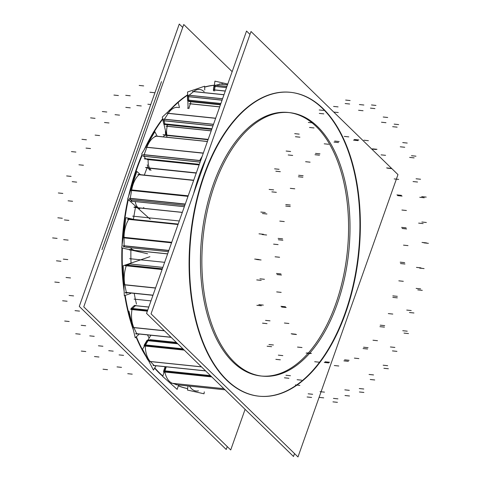 <?xml version="1.0" encoding="UTF-8"?>
<svg xmlns="http://www.w3.org/2000/svg" width="481" height="481" viewBox="0 0 481 481"><rect width="100%" height="100%" fill="white"/><g stroke="black" fill="none" stroke-linecap="round" stroke-linejoin="round"><path stroke-width="0.72" d="M187.638 388.606A152.742 84.422 -84.1 0 1 178.319 385.852A152.742 84.422 -84.1 0 0 187.638 388.606M162.764 376.256A152.742 84.422 -84.1 0 1 159.157 372.979A152.742 84.422 95.9 0 1 154.593 368.133A152.742 84.422 95.9 0 0 159.157 372.979A152.742 84.422 -84.1 0 0 162.764 376.256M214.352 85.215A152.742 84.422 95.9 0 0 204.647 86.977A152.742 84.422 95.9 0 1 214.352 85.215M187.626 94.817A152.742 84.422 95.9 0 0 170.653 109.199A152.742 84.422 95.9 0 1 187.626 94.817M162.644 118.675A152.742 84.422 95.9 0 0 144.294 149.537A152.742 84.422 95.9 0 1 162.644 118.675M141.997 154.672A152.742 84.422 95.9 0 0 128.547 196.386A152.742 84.422 95.9 0 1 141.997 154.672M127.904 199.284A152.742 84.422 95.9 0 0 122.03 245.334A152.742 84.422 95.9 0 1 127.904 199.284M121.933 247.943A152.742 84.422 95.9 0 0 124.128 291.276A152.742 84.422 95.9 0 1 121.933 247.943M124.759 295.52A152.742 84.422 95.9 0 0 133.435 330.152A152.742 84.422 95.9 0 1 124.759 295.52M136.069 337.013A152.742 84.422 95.9 0 0 146.248 356.872A152.742 84.422 95.9 0 1 136.069 337.013M261.526 376.04A132.455 73.202 -84.1 0 0 343.121 277.934A132.455 73.202 -84.1 0 0 316.191 126.521A132.455 73.202 95.9 0 0 288.919 112.572M288.203 112.488A132.455 73.202 95.9 0 0 206.03 209.896A132.455 73.202 95.9 0 0 232.822 361.94A132.455 73.202 -84.1 0 0 260.804 375.974M206.349 157.672A152.742 84.422 95.9 0 0 193.657 193.5A152.742 84.422 95.9 0 1 206.349 157.672M290.524 92.328A152.742 84.422 95.9 0 1 322.577 108.49A152.742 84.422 -84.1 0 1 353.511 283.628A152.742 84.422 -84.1 0 1 258.928 396.176M258.706 396.158A152.742 84.422 -84.1 0 1 226.437 379.978A152.742 84.422 95.9 0 1 195.539 204.641A152.742 84.422 95.9 0 1 290.302 92.31M150.036 339.664L176.341 342.4L150.036 339.664M135.462 207.558L182.305 212.428L135.462 207.558A136.514 75.445 -84.1 0 0 133.447 219.312M147.036 167.995L196.23 173.112L147.036 167.995A136.514 75.445 -84.1 0 0 144.348 175.078M164.496 135.209L208.045 139.737L164.496 135.209A136.514 75.445 -84.1 0 0 163.354 136.863M198.449 390.849A21.645 11.959 95.9 0 1 189.49 386.123A21.645 11.959 95.9 0 0 196.092 391.017L194.925 390.897M166.24 366.877L164.923 370.851L166.24 366.877M164.803 371.693A1.353 0.746 -84.1 0 1 164.887 370.953A1.353 0.746 -84.1 0 0 164.803 371.693M211.796 376.924L164.851 372.041A21.645 11.959 95.9 0 0 172.505 383.321A21.645 11.959 95.9 0 1 164.851 372.041L163.684 371.921M172.595 383.351L177.062 384.812L172.595 383.351L223.869 388.684L172.595 383.351M152.928 340.386A11.851 6.548 95.9 0 0 152.808 340.728A11.851 6.548 95.9 0 1 152.928 340.386M148.96 340.452A1.353 0.746 -84.1 0 0 148.088 340.638A1.353 0.746 -84.1 0 1 148.659 340.295L147.493 340.175A1.353 0.746 95.9 0 0 146.825 340.68M177.796 343.819L148.04 340.722L145.545 344.925L148.04 340.722L177.796 343.819L146.873 340.602M145.298 345.677A1.353 0.746 -84.1 0 1 145.502 345.009A1.353 0.746 -84.1 0 0 145.298 345.677M144.108 345.947L145.274 346.067A21.645 11.959 95.9 0 0 150.349 361.574L154.167 365.5A1.353 0.746 -84.1 0 0 154.467 365.656L153.301 365.536M134.271 305.579L135.432 305.7A1.353 0.746 -84.1 0 1 135.852 305.531L134.686 305.411A1.353 0.746 95.9 0 0 134.211 305.633M135.432 305.7L132.431 308.483L135.432 305.7L148.785 307.088M132.077 309.073A1.353 0.746 -84.1 0 1 132.377 308.537A1.353 0.746 -84.1 0 0 132.077 309.073M147.378 311.063L131.98 309.463A21.645 11.959 95.9 0 0 133.892 327.645L136.682 333.652L133.892 327.645L164.454 330.826L133.892 327.645A21.645 11.959 95.9 0 1 131.98 309.463L130.814 309.337A21.645 11.959 -84.1 0 1 130.88 308.946L147.517 310.678M135.985 333.946L137.151 334.067A1.353 0.746 -84.1 0 1 136.748 333.778A1.353 0.746 -84.1 0 0 137.572 333.898M128.914 263.877L130.08 263.997A1.353 0.746 -84.1 0 1 130.267 263.973L129.1 263.853M130.08 263.997L126.858 265.091A1.353 0.746 -84.1 0 0 126.437 265.458A1.353 0.746 -84.1 0 1 126.858 265.091L130.08 263.997L162.837 267.406M162.085 269.534L126.275 265.807A21.645 11.959 95.9 0 0 124.838 284.89L126.329 292.394L124.838 284.89L155.513 288.083L124.838 284.89A21.645 11.959 95.9 0 1 126.275 265.807L125.108 265.686M125.739 293.031L126.906 293.151A1.353 0.746 -84.1 0 1 126.365 292.544A1.353 0.746 -84.1 0 0 127.092 293.127M129.365 218.993A1.353 0.746 -84.1 0 0 128.944 219.108A1.353 0.746 -84.1 0 1 129.317 218.981L128.15 218.861M178.03 224.513L128.71 219.384A21.645 11.959 95.9 0 0 124.062 237.5L124.11 245.761L124.062 237.5L171.675 242.448L124.062 237.5A21.645 11.959 95.9 0 1 128.71 219.384L127.543 219.258M123.455 246.777L124.675 246.909A1.353 0.746 -84.1 0 1 124.116 245.923A1.353 0.746 -84.1 0 0 124.675 246.909L123.515 246.789M130.579 247.763A11.851 6.548 95.9 0 0 133.922 250.03M193.645 180.405L139.057 174.723A21.645 11.959 95.9 0 0 131.65 190.097L130.249 198.31L131.65 190.097L188.131 195.971L131.65 190.097A21.645 11.959 95.9 0 1 139.057 174.723L137.891 174.603M129.395 199.645L130.561 199.771A1.353 0.746 -84.1 0 1 130.225 198.479A1.353 0.746 -84.1 0 0 130.561 199.771L132.221 201.25A1.353 0.746 -84.1 0 0 132.485 201.377L131.319 201.256M135.251 201.665A11.851 6.548 95.9 0 0 139.839 208.67M207.413 141.528L156.289 136.213A21.645 11.959 95.9 0 0 146.855 147.336L144.138 154.696L146.855 147.336L203.277 153.205L146.855 147.336A21.645 11.959 95.9 0 1 156.289 136.213L155.122 136.087M144.138 156.247A1.353 0.746 -84.1 0 1 144.09 154.846A1.353 0.746 -84.1 0 0 144.138 156.247M200.114 162.133L144.174 156.319L145.424 158.706L144.174 156.319L200.114 162.133L143.007 156.193M144.703 158.946L145.869 159.067A1.353 0.746 -84.1 0 1 145.466 158.778A1.353 0.746 -84.1 0 0 146.2 158.97M199.164 164.827L148.172 159.53A1.353 0.746 95.9 0 0 148.184 159.307A1.353 0.746 95.9 0 1 148.172 159.53L147.006 159.403M148.166 159.632A11.851 6.548 95.9 0 0 151.064 170.286A11.851 6.548 95.9 0 1 148.166 159.632M176.473 107.281L177.639 107.401A21.645 11.959 95.9 0 0 168.188 113.396L164.43 119.186L168.188 113.396L215.626 118.332L168.188 113.396A21.645 11.959 95.9 0 1 178.698 107.6M164.153 120.713A1.353 0.746 -84.1 0 1 164.358 119.3A1.353 0.746 -84.1 0 0 164.153 120.713M212.957 125.878L164.177 120.809L164.899 123.87L164.177 120.809L212.957 125.878L163.011 120.689M164.292 124.441L165.458 124.561A1.353 0.746 -84.1 0 1 164.923 123.966A1.353 0.746 -84.1 0 0 165.554 124.561M211.219 130.784L167.256 126.208A1.353 0.746 95.9 0 0 167.135 124.741A1.353 0.746 95.9 0 1 167.256 126.208L166.095 126.088M167.232 126.311A11.851 6.548 95.9 0 0 166.901 135.083A11.851 6.548 95.9 0 1 167.232 126.311M198.491 89.346L199.657 89.472A21.645 11.959 95.9 0 0 193.566 91.606L189.123 95.25L193.566 91.606L223.972 94.769L193.566 91.606A21.645 11.959 95.9 0 1 204.136 91.673M188.606 96.615A1.353 0.746 -84.1 0 1 189.045 95.328A1.353 0.746 -84.1 0 0 188.606 96.615M222.048 100.198L188.612 96.717L188.732 100.156L188.612 96.717L222.048 100.198L187.446 96.597M220.538 104.461L189.213 101.202A1.353 0.746 -84.1 0 1 188.738 100.258A1.353 0.746 -84.1 0 0 189.213 101.202L190.163 101.647L189.213 101.202L220.538 104.461L188.047 101.082M189.31 103.662L190.476 103.782A1.353 0.746 95.9 0 0 190.211 101.671L220.418 104.81L188.985 101.527M190.434 103.866A11.851 6.548 95.9 0 0 188.943 108.574A11.851 6.548 95.9 0 1 190.434 103.866M221.687 83.796L222.853 83.916A21.645 11.959 95.9 0 0 220.496 84.091L215.813 85.239A1.353 0.746 -84.1 0 0 215.103 86.303A1.353 0.746 -84.1 0 1 215.813 85.239L220.496 84.091L227.495 84.818L220.496 84.091M226.515 87.596L215.085 86.406L214.598 89.881L215.085 86.406L226.515 87.596L213.925 86.285M214.754 91.041A1.353 0.746 -84.1 0 1 214.586 89.983A1.353 0.746 -84.1 0 0 214.754 91.041M155.261 368.44A152.742 84.422 95.9 0 0 162.849 376.004A152.742 84.422 95.9 0 1 154.756 367.863M178.361 385.738A152.742 84.422 95.9 0 0 187.644 388.57M214.34 85.299A152.742 84.422 95.9 0 0 204.653 87.145M187.638 95.142A152.742 84.422 95.9 0 0 174.116 106.151M162.758 119.15A152.742 84.422 95.9 0 0 149.158 140.668M142.25 155.153A152.742 84.422 95.9 0 0 132.455 182.864M130.375 190.614A152.742 84.422 95.9 0 0 130.111 191.678M128.283 199.621A152.742 84.422 95.9 0 0 123.545 230.134M171.543 242.827L122.902 237.764A152.742 84.422 95.9 0 0 122.727 240.41M122.372 248.04A152.742 84.422 95.9 0 0 123.046 277.447M123.845 285.66A152.742 84.422 95.9 0 0 123.966 286.652M125.168 295.382A152.742 84.422 95.9 0 0 130.7 320.37M136.376 336.73A152.742 84.422 95.9 0 0 145.605 355.17M232.155 71.657L183.748 24.519L83.76 306.866L230.712 449.951L245.094 409.343M321.386 130.646A132.455 73.202 95.9 0 0 289.64 112.638A132.455 73.202 95.9 0 0 206.608 214.069A132.455 73.202 95.9 0 0 238.185 365.608M249.994 34.416L246.537 31.049L146.555 313.396L293.5 456.481L294.528 453.583M222.535 375.433A152.742 84.422 95.9 0 0 259.145 396.2A152.742 84.422 95.9 0 0 354.894 279.233A152.742 84.422 95.9 0 0 318.482 104.479M327.351 113.119A152.742 84.422 95.9 0 0 290.74 92.352A152.742 84.422 95.9 0 0 194.991 209.319A152.742 84.422 95.9 0 0 231.403 384.072M151.04 313.859L297.986 456.95L397.973 174.603L251.022 31.512L151.04 313.859M226.635 353.325A132.455 73.202 95.9 0 0 262.241 376.124A132.455 73.202 95.9 0 0 346.116 270.322A132.455 73.202 95.9 0 0 309.289 119.901M79.275 306.397L226.226 449.488L227.254 446.584L226.226 449.488L227.254 446.584L226.226 449.488L227.254 446.584L226.226 449.488L227.254 446.584L226.226 449.488L227.254 446.584L226.226 449.488L79.275 306.397L179.263 24.05L182.72 27.417L179.263 24.05L182.72 27.417L179.263 24.05L182.72 27.417L179.263 24.05L182.72 27.417L179.263 24.05L182.72 27.417L179.263 24.05L79.275 306.397L226.226 449.488L79.275 306.397L179.263 24.05L79.275 306.397L226.226 449.488L79.275 306.397L179.263 24.05L79.275 306.397L226.226 449.488L79.275 306.397L179.263 24.05L79.275 306.397L226.226 449.488L79.275 306.397L179.263 24.05L79.275 306.397M101.99 249.657L161.496 81.62L101.99 249.657M176.828 342.869L148.557 339.929M131.541 249.561L129.672 249.368M167.616 253.92L129.365 249.94M136.472 207.137L134.307 206.914M182.335 212.343L133.928 207.311M148.19 167.641L145.959 167.412M196.314 172.877L145.545 167.598M208.177 139.376L163.077 134.686M204.287 391.871L204.016 393.801L187.434 390.043L188.011 385.966M178.607 384.992L177.152 389.369L162.698 376.443L165.891 366.841M171.338 383.201L223.851 388.66M175.986 384.716L225.036 389.82M163.895 372.841A21.645 11.959 -84.1 0 1 163.606 371.566L211.399 376.539M163.787 370.635A1.353 0.746 95.9 0 0 163.636 371.572M165.073 366.756L163.72 370.833L210.54 375.703M155.97 365.813L153.451 370.063L142.544 349.236L150.697 335.473M149.11 361.375L201.413 366.811M153.078 365.458L205.634 370.923M148.605 360.804A21.645 11.959 -84.1 0 1 145.515 354.912M144.126 346.573A21.645 11.959 -84.1 0 1 144.102 345.556L183.82 349.687M144.426 344.733A1.353 0.746 95.9 0 0 144.132 345.556M183.033 348.911L144.33 344.889L146.921 340.518L177.693 343.717M139.039 334.259L135.233 337.782L128.944 311.087M132.906 327.904L132.672 327.405L164.322 330.694M135.576 333.652L171.158 337.355M132.864 327.808A21.645 11.959 -84.1 0 1 130.399 317.262M147.342 311.165L130.802 309.445M131.319 308.315A1.353 0.746 95.9 0 0 130.91 308.952M147.709 310.131L131.205 308.417L134.331 305.525L148.809 307.028M130.622 293.536L124.284 295.683L123.22 265.734L149.916 256.704M123.948 286.153L123.641 284.62L155.567 287.939M125.192 292.424L152.958 295.31M123.743 285.125A21.645 11.959 -84.1 0 1 123.461 272.444M125.234 265.338L162.211 269.18M128.98 263.853L162.849 267.376M125.625 264.989L162.344 268.807M147.577 253.752L121.675 247.883L125.944 217.616L134.211 219.486M125.469 247.234L168.404 251.689M122.908 239.129L122.895 237.211L171.735 242.292M122.944 245.803L168.801 250.571M122.902 237.764A21.645 11.959 -84.1 0 1 124.916 224.874M127.724 218.981L178.132 224.224M129.209 218.987L128.259 218.885M128.138 218.855L178.186 224.062M150.228 219.252L127.657 199.062L136.838 171.434L140.458 174.669M137.969 208.291A11.851 6.548 -84.1 0 1 135.949 206.481M129.347 199.603L184.806 205.369M131.103 201.172L184.331 206.71M130.285 191.161L130.513 189.815L188.191 195.809M129.052 198.352L185.221 204.197M134.313 179.046A21.645 11.959 -84.1 0 0 130.423 190.368L187.999 196.356M138.101 174.423L193.717 180.207M157.203 136.219L154.852 131.722L141.648 154.004M149.898 170.166A11.851 6.548 -84.1 0 1 147.294 164.791M147 159.512L199.128 164.935M142.971 156.121L200.138 162.067M144.294 158.658L199.32 164.376M150.469 139.117A21.645 11.959 -84.1 0 0 145.725 147.126L203.331 153.054M142.917 154.726L200.276 160.69M155.345 136.027L207.443 141.444M200.487 161.087L199.952 160.065L202.182 156.307M167.021 137.241L162.277 117.111L178.204 102.363L179.437 107.588M165.735 134.963A11.851 6.548 -84.1 0 1 165.434 130.495M166.065 126.19L211.183 130.88M164.328 124.447L211.718 129.377M163.708 123.653A1.353 0.746 95.9 0 0 163.961 124.242M211.905 128.848L163.75 123.839L162.987 120.593L212.987 125.794M162.963 120.022A1.353 0.746 95.9 0 0 163.035 120.779M167.099 113.161L215.668 118.212M163.185 119.18L213.474 124.411M168.26 111.574A21.645 11.959 -84.1 0 1 171.398 108.664M188.113 108.49L187.53 92.003L204.617 86.225L204.756 90.001M187.776 108.453A11.851 6.548 -84.1 0 1 188.065 107.119M189.267 103.746L219.673 106.908M187.987 101.058L220.545 104.443M187.566 99.928A1.353 0.746 95.9 0 0 187.843 100.926M220.845 103.595L187.572 100.138L187.44 96.495L222.084 100.096M187.656 95.545A1.353 0.746 95.9 0 0 187.452 96.699M192.49 91.408L224.002 94.685M187.873 95.202L222.541 98.809M213.546 90.915L214.929 81.139L227.772 84.043M213.45 89.652A1.353 0.746 95.9 0 0 213.558 90.855M225.27 91.095L213.42 89.863L213.937 86.183L226.551 87.494M214.34 85.311A1.353 0.746 95.9 0 0 213.907 86.394M219.426 83.947L227.507 84.782M214.556 85.143L226.924 86.43M131.018 263.095A136.514 75.445 -84.1 0 1 130.91 250.102M136.472 304.112A136.514 75.445 -84.1 0 1 134.313 293.921M149.158 338.077A136.514 75.445 -84.1 0 1 147.625 335.155M322.577 108.49A152.742 84.422 -84.1 0 1 345.136 313.011A152.742 84.422 -84.1 0 1 226.437 379.978A152.742 84.422 95.9 0 1 203.872 175.451A152.742 84.422 95.9 0 1 322.577 108.49M316.191 126.521A132.455 73.202 -84.1 0 1 335.756 303.872A132.455 73.202 -84.1 0 1 232.822 361.94A132.455 73.202 95.9 0 1 213.251 184.59A132.455 73.202 95.9 0 1 316.191 126.521M130.916 250.024L167.641 253.842M278.09 244.607L273.605 244.138L278.09 244.607M179.281 220.977L132.66 216.131M150.986 300.878L134.109 299.122M164.64 262.319L129.648 258.682M385.576 155.327L381.09 154.864M397.138 127.152L392.652 126.683M398.647 124.597L394.161 124.128M407.227 143.055L402.741 142.592M404.737 147.258L400.252 146.795M391.889 168.645L387.409 168.176M391.083 168.362L386.598 167.899M398.671 179.383L394.186 178.92M414.135 157.876L409.65 157.407M415.963 156.187L411.477 155.718M420.544 179.239L416.065 178.776M417.544 182.022L413.059 181.559M402.098 196.086L397.613 195.623M401.413 195.358L396.927 194.895M406.397 210.498L401.912 210.029M424.248 197.763L419.763 197.294M426.208 197.096L421.723 196.633M426.352 222.493L421.867 222.024M423.13 223.581L418.644 223.118M406.595 228.95L402.11 228.481M406.096 227.844L401.611 227.381M407.996 245.611L403.511 245.148M426.485 242.899L421.999 242.436M428.391 243.332L423.905 242.863M424.08 268.578L419.594 268.109M420.947 267.869L416.462 267.4M404.948 264.009L400.463 263.546M404.683 262.638L400.198 262.175M403.306 281.301L398.821 280.832M420.628 288.877L416.143 288.408M422.288 290.356L417.803 289.887M413.943 312.981L409.457 312.518M411.213 310.546L406.728 310.077M397.312 297.841L392.827 297.378M397.312 296.338L392.827 295.869M392.791 314.063L388.305 313.594M407.245 331.181L402.765 330.718M408.501 333.573L404.016 333.105M396.939 351.364L392.454 350.896M394.877 347.432L390.392 346.969M384.433 327.128L379.948 326.665M384.698 325.637L380.212 325.174M377.477 340.698L372.991 340.229M387.656 365.686L383.171 365.217M388.377 368.747L383.892 368.284M374.729 379.96L370.244 379.497M373.545 374.927L369.059 374.458M367.58 349.008L363.095 348.545M368.079 347.679L363.594 347.21M358.868 358.592L354.383 358.123M363.768 389.003L359.283 388.54M363.889 392.442L359.403 391.973M349.495 395.983L345.009 395.514M349.296 390.332L344.811 389.863M348.394 361.339L343.909 360.87M349.086 360.299L344.6 359.83M338.78 365.999L334.295 365.53M127.742 373.689L132.227 374.158M337.927 398.857L333.441 398.394M337.434 402.332L332.948 401.863M323.701 397.853L319.216 397.384M324.507 392.141L320.021 391.672M117.027 366.901L121.513 367.364M119.078 354.9L123.563 355.369M328.757 362.908L324.272 362.44M329.569 362.259L325.084 361.79M225.018 389.796L177.062 384.812L225.018 389.796M210.419 375.583L164.923 370.851L210.419 375.583M319.18 362.193L314.694 361.724M108.73 350.679L113.215 351.148M103.036 369.216L107.522 369.685M312.656 394.282L308.171 393.813M311.598 397.45L307.118 396.981M299.873 385.389L295.388 384.92M301.605 380.176L297.12 379.707M94.462 356.541L98.948 357.01M98.431 345.791L102.916 346.254M310.594 353.565L306.108 353.096M311.441 353.373L306.956 352.904M184.271 350.12L145.274 346.067A21.645 11.959 95.9 0 0 150.349 361.574L154.167 365.5L205.549 370.839L154.167 365.5M150.349 361.574L201.491 366.889L150.349 361.574M182.93 348.815L145.545 344.925L182.93 348.815M301.996 347.541L297.511 347.078M89.743 335.864L94.228 336.333M81.307 351.07L85.792 351.539M290.434 375.721L285.948 375.252M288.919 378.276L284.433 377.807M280.339 359.812L275.853 359.349M282.828 355.609L278.343 355.14M75.715 333.754L80.201 334.217M81.211 325.3L85.696 325.763M295.677 334.223L291.191 333.76M296.482 334.505L291.997 334.042M171.026 337.223L136.682 333.652L171.026 337.223M147.727 310.077L132.431 308.483L147.727 310.077M288.895 323.485L284.409 323.016M75.036 310.642L79.515 311.111M64.688 321.031L69.174 321.5M273.43 344.991L268.945 344.528M271.603 346.687L267.117 346.218M267.021 323.629L262.536 323.16M270.021 320.845L265.542 320.382M62.62 300.769L67.106 301.232M69.108 295.436L73.593 295.905M285.467 306.782L280.982 306.313M286.159 307.509L281.674 307.046M153.006 295.172L126.329 292.394L153.006 295.172M162.35 268.777L126.858 265.091L162.35 268.777M281.169 292.376L276.683 291.907M66.041 277.489L70.527 277.952M54.798 282.04L59.283 282.509M263.317 305.11L258.832 304.641M261.357 305.772L256.872 305.309M261.213 280.381L256.728 279.912M264.436 279.287L259.95 278.824M56.463 260.81L60.949 261.279M63.306 259.127L67.791 259.596M280.97 273.923L276.485 273.455M281.469 275.024L276.984 274.561M168.855 250.415L124.11 245.761L168.855 250.415M279.575 257.257L275.09 256.794M63.654 239.64L68.14 240.103M52.609 237.915L57.095 238.378M261.081 259.968L256.595 259.506M259.181 259.542L254.696 259.073M263.492 234.295L259.006 233.826M266.618 235.005L262.133 234.536M57.84 217.797L62.326 218.26M64.37 219.925L68.855 220.394M282.618 238.859L278.132 238.396M282.882 240.229L278.397 239.766M184.794 205.405L130.561 199.771L132.221 201.25L184.343 206.674L132.221 201.25M143.404 207.858A11.851 6.548 95.9 0 0 143.849 207.509M185.281 204.034L130.249 198.31L185.281 204.034M284.265 221.573L279.78 221.104M68.098 200.805L72.583 201.274M58.339 192.965L62.825 193.434M266.937 213.997L262.452 213.528M265.284 212.512L260.798 212.049M273.629 189.887L269.144 189.424M276.353 192.328L271.867 191.859M66.625 175.932L71.11 176.401M72.198 181.668L76.683 182.137M290.253 205.026L285.774 204.563M290.253 206.535L285.768 206.066M199.344 164.31L145.424 158.706L199.344 164.31M200.192 160.528L144.138 154.696L200.192 160.528M294.775 188.805L290.296 188.342M78.938 164.785L83.423 165.254M71.416 151.605L75.902 152.068M280.321 171.687L275.835 171.218M279.07 169.3L274.585 168.831M290.632 151.509L286.147 151.04M292.688 155.435L288.203 154.972M81.944 139.322L86.43 139.785M86.021 148.1L90.506 148.563M303.132 175.739L298.647 175.276M302.868 177.23L298.382 176.761M211.935 128.758L164.899 123.87L211.935 128.758M213.516 124.29L164.43 119.186L213.516 124.29M310.089 162.175L305.603 161.706M95.118 135.107L99.603 135.576M90.572 117.869L95.058 118.338M299.91 137.181L295.424 136.718M299.188 134.121L294.703 133.658M312.836 122.908L308.351 122.439M314.021 127.946L309.542 127.477M102.315 111.544L106.8 112.007M104.491 122.499L108.977 122.968M319.991 153.86L315.506 153.397M319.486 155.195L315.001 154.726M219.703 106.824L190.476 103.782A1.353 0.746 95.9 0 0 190.211 101.671L220.418 104.81M220.881 103.499L188.732 100.156L220.881 103.499M222.571 98.731L189.123 95.25L222.571 98.731M328.703 144.276L324.218 143.813M115.049 114.676L119.535 115.145M113.925 95.076L118.41 95.539M323.797 113.865L319.312 113.396M323.677 110.432L319.192 109.963M338.071 106.89L333.586 106.421M338.275 112.536L333.79 112.073M125.733 95.316L130.213 95.779M125.8 107.383L130.285 107.852M339.171 141.534L334.692 141.065M338.486 142.574L334 142.105M225.306 90.993L214.598 89.881L225.306 90.993M226.936 86.394L215.813 85.239L226.936 86.394M348.785 136.875L344.306 136.406M136.784 105.489L141.27 105.958M139.189 85.438L143.675 85.907M349.645 104.01L345.16 103.547M350.132 100.541L345.647 100.072M363.864 105.02L359.385 104.551M363.059 110.732L358.579 110.263M149.904 92.232L154.389 92.695M147.853 104.227L150.763 104.533M358.808 139.965L354.323 139.496M358.002 140.614L353.517 140.145M368.386 140.68L363.901 140.211M374.915 108.592L370.43 108.123M375.968 105.423L371.482 104.954M387.698 117.484L383.213 117.015M385.966 122.697L381.481 122.228M376.978 149.308L372.492 148.839M376.124 149.501L371.639 149.032"/></g></svg>
